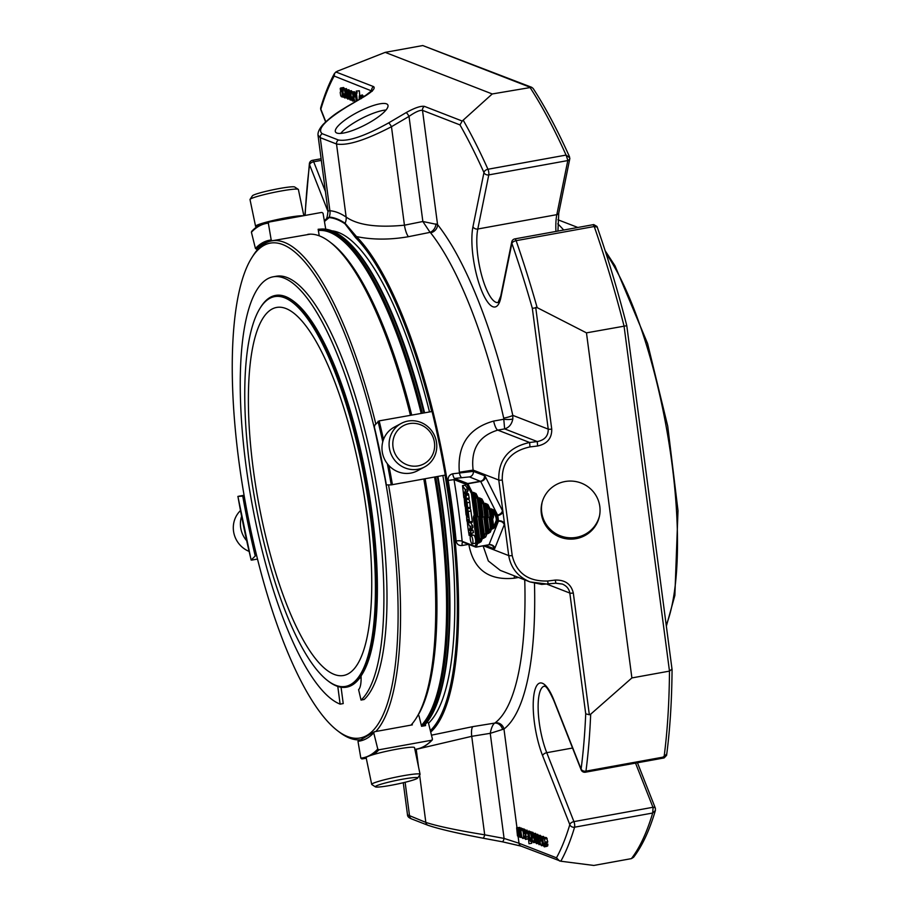 <?xml version="1.0" encoding="UTF-8"?>
<svg xmlns="http://www.w3.org/2000/svg" width="911" height="911" viewBox="0 0 911 911"><rect width="100%" height="100%" fill="white"/><g stroke="black" fill="none" stroke-linecap="round" stroke-linejoin="round"><path stroke-width="1.37" d="M366.837 513.519A187.051 52.69 -100.3 0 0 276.671 307.428A187.051 52.69 -100.3 0 0 258.234 500.879A187.051 52.69 -100.3 0 0 343.47 675.506A187.051 52.69 -100.3 0 0 366.837 513.519M335.578 685.243A198.097 55.799 -100.3 0 0 362.624 469.165A198.097 55.799 -100.3 0 0 260.147 308.066A198.097 55.799 -100.3 0 0 255.171 501.426A198.097 55.799 -100.3 0 0 327.766 680.722A198.097 55.799 -100.3 0 0 335.578 685.243M327.766 680.722L328.757 681.485A199.065 56.072 -100.3 0 0 336.615 686.017A199.065 56.072 -100.3 0 0 346.522 687.167A199.065 56.072 -100.3 0 0 368.989 498.055A199.065 56.072 -100.3 0 0 285.348 296.587A199.065 56.072 -100.3 0 0 275.441 295.437A199.065 56.072 -100.3 0 0 260.808 307.007L260.147 308.066M275.532 295.415A199.065 56.072 79.7 0 1 275.623 295.403A199.065 56.072 79.7 0 1 285.53 296.553A199.065 56.072 79.7 0 1 293.388 301.097A199.065 56.072 79.7 0 1 366.336 481.259A199.065 56.072 79.7 0 1 361.337 675.563A199.065 56.072 79.7 0 1 346.704 687.133A199.065 56.072 79.7 0 1 346.613 687.156M293.388 301.097L294.378 301.848A198.097 55.799 79.7 0 1 366.974 481.145A198.097 55.799 79.7 0 1 362.009 674.504L361.337 675.563M273.186 276.807L276.295 276.249A217.797 61.344 -100.3 0 1 371.836 460.579A217.797 61.344 -100.3 0 1 364.138 699.511L361.041 700.069A217.797 61.344 -100.3 0 0 368.739 461.137A217.797 61.344 -100.3 0 0 273.186 276.807A217.797 61.344 -100.3 0 0 248.612 483.718A217.797 61.344 -100.3 0 0 340.122 704.135L337.787 686.438M361.075 675.973A24.13 6.798 79.7 0 1 358.592 689.65L361.041 700.069M398.209 458.529A21.659 20.702 -118.2 0 1 409.335 423.615A21.659 20.702 -118.2 0 1 433.636 452.095A21.659 20.702 -118.2 0 1 398.209 458.529M375.97 787.024A21.659 1.89 -11.8 0 1 375.4 786.865A21.659 1.89 -11.8 0 1 396.114 780.465A21.659 1.89 -11.8 0 1 417.659 778.074A21.659 1.89 -11.8 0 1 398.471 783.813A21.659 1.89 -11.8 0 1 375.97 787.024M358.98 678.911A196.07 55.229 -100.3 0 0 361.109 676.771M341.067 687.224L343.219 703.577L340.122 704.135M303.83 215.656L298.387 189.499A24.711 2.152 168.2 0 0 298.261 189.34L294.686 187.006A21.659 1.89 168.2 0 0 280.725 188.281A21.659 1.89 168.2 0 0 258.69 193.269A21.659 1.89 168.2 0 0 252.427 195.797L250.069 199.361A24.711 2.152 168.2 0 0 250.013 199.566L255.57 226.258A24.711 2.152 168.2 0 0 257.039 226.668M395.249 460.886A24.711 23.606 -118.2 0 1 401.261 423.399A24.711 23.606 -118.2 0 1 433.738 434.023A24.711 23.606 -118.2 0 1 424.606 466.944A24.711 23.606 -118.2 0 1 395.249 460.886M424.606 466.944L417.5 470.759A24.711 23.606 -118.2 0 1 388.132 464.701A24.711 23.606 -118.2 0 1 394.156 427.213L401.261 423.399M375.4 786.865L371.825 784.542A24.711 2.152 -11.8 0 1 371.699 784.371A24.711 2.152 -11.8 0 1 395.442 777.231A24.711 2.152 -11.8 0 1 420.073 774.304A24.711 2.152 -11.8 0 1 420.017 774.509L417.659 778.074M371.699 784.371L366.142 757.679A24.711 2.152 -11.8 0 1 387.038 751.154A24.711 2.152 -11.8 0 1 413.742 747.259A24.711 2.152 -11.8 0 1 414.516 747.612L420.073 774.304M240.47 510.581A24.711 23.606 61.8 0 0 234.446 520.318A24.711 23.606 61.8 0 0 249.079 551.383M241.586 516.4A24.711 23.606 61.8 0 0 241.552 516.503A24.711 23.606 61.8 0 0 246.642 540.678M381.379 718.392A251.493 70.83 -100.3 0 0 366.871 399.485A251.493 70.83 -100.3 0 0 251.789 257.711A251.493 70.83 -100.3 0 0 245.48 503.191A251.493 70.83 -100.3 0 0 337.639 730.804A251.493 70.83 -100.3 0 0 381.379 718.392M298.261 189.34A24.711 2.152 168.2 0 0 282.342 190.786A24.711 2.152 168.2 0 0 257.209 196.48A24.711 2.152 168.2 0 0 250.069 199.361M302.987 215.816A24.711 2.152 168.2 0 0 262.767 223.172A24.711 2.152 168.2 0 0 255.57 226.258M375.822 731.499A253.417 71.377 -100.3 0 0 383.713 719.815A253.417 71.377 -100.3 0 0 388.564 484.982M375.787 423.866A253.417 71.377 -100.3 0 0 272.651 240.72M271.751 240.868L271.979 240.823A253.417 71.377 -100.3 0 0 271.751 240.868A253.417 71.377 -100.3 0 0 253.133 255.592L251.789 257.711M337.639 730.804L339.632 732.319A253.417 71.377 -100.3 0 0 361.895 739.618M307.838 234.332A253.417 71.377 79.7 0 1 329.543 241.722A253.417 71.377 79.7 0 1 410.405 415.211M423.809 479.015A253.417 71.377 79.7 0 1 416.042 718.449A253.417 71.377 79.7 0 1 411.089 725.019A253.417 71.377 79.7 0 1 410.998 725.122M387.323 463.699A283.833 79.94 79.7 0 1 391.252 484.88L445.935 474.961A283.833 79.94 -100.3 0 0 432.702 411.385L379.158 420.882L374.068 425.836L374.763 425.927M387.027 484.914L391.252 484.88M432.702 411.385L432.019 411.294A284.79 80.214 -100.3 0 1 445.297 475.109L445.935 474.961M412.102 723.869L412.353 724.871L374.432 731.749L373.749 732.831L374.432 731.749M373.954 732.011L360.449 739.937A265.773 74.861 79.7 0 1 358.729 740.176L361.348 739.698M358.729 740.176L357.977 741.292L360.836 758.123L361.826 758.92L363.842 758.647A284.79 80.214 79.7 0 1 361.906 758.909M357.977 741.292A266.741 75.135 79.7 0 0 373.749 732.831L377.769 749.047A283.833 79.94 79.7 0 1 360.836 758.123M427.145 722.184L428.432 722.913L432.452 739.128L431.768 740.21L378.908 749.799L377.769 749.047M432.452 739.128L431.768 740.21A284.79 80.214 -100.3 0 1 416.703 749.058L414.881 749.389M418.946 715.727L421.565 726.306L425.574 725.589L425.3 724.496M243.977 496.051L237.93 496.415A283.833 79.94 79.7 0 0 251.163 559.992L256.242 555.027A265.773 74.861 79.7 0 1 243.977 496.051L244.205 496.017M238.568 496.256L244.08 495.265M251.846 560.083L257.494 559.058M252.096 231.166L251.413 232.248L255.433 248.464L256.572 249.215A265.773 74.861 79.7 0 1 270.556 241.028L310.241 234.161M256.572 249.215L258.177 248.919M272.287 240.789L271.205 240.003L268.346 223.161L269.098 222.045L320.023 212.719A284.79 80.214 -100.3 0 1 321.959 212.457L323.041 213.242L325.751 229.208M319.26 235.835L318.144 229.276L322.232 229.014M425.107 478.776A251.493 70.83 79.7 0 1 417.386 716.331L416.042 718.449M329.543 241.722L331.536 243.237A251.493 70.83 79.7 0 1 411.681 414.983M479.471 515.284A0.968 0.843 21.8 0 0 480.655 515.956L480.678 515.227L479.471 515.284L477.33 498.955L478.526 498.909L478.298 498.078A0.968 0.672 153.3 0 0 477.33 498.955L475.064 494.457A0.968 0.672 -26.7 0 1 476.032 493.568L478.298 498.078L479.391 497.873L480.997 499.934A0.968 0.672 -26.7 0 1 481.965 499.046L484.231 503.555A0.968 0.672 153.3 0 0 483.251 504.432L485.324 503.35L486.93 505.411A0.968 0.672 -26.7 0 1 487.897 504.523L490.164 509.021A0.968 0.672 153.3 0 0 489.184 509.909L491.257 508.828L492.862 510.889A0.968 0.672 -26.7 0 1 493.83 510.001L496.461 515.239A3.86 1.093 79.7 0 1 497.281 521.502A0.968 0.843 -158.2 0 1 496.108 520.819L493.705 526.82L492.669 528.152L490.369 528.403A0.968 0.843 21.8 0 0 491.553 529.075L490.391 519.35L491.2 515.99L489.993 516.047A0.968 0.843 21.8 0 0 491.177 516.719L492.27 516.526A0.968 0.843 -158.2 0 1 493.443 517.209L492.692 519.099A0.968 0.843 21.8 0 0 491.507 518.416L490.414 518.621A0.968 0.843 -158.2 0 1 489.241 517.938L489.993 516.047L489.184 509.909L486.93 505.411L488.239 515.364L485.916 516.343L485.939 515.615L484.732 515.66A0.968 0.843 21.8 0 0 485.916 516.343L485.153 518.234A0.968 0.843 -158.2 0 1 483.98 517.55L484.732 515.66L483.251 504.432L480.997 499.934L482.978 514.977L480.655 515.956L479.892 517.858A0.968 0.843 -158.2 0 1 478.719 517.175L479.471 515.284M483.98 517.55L485.779 533.117A0.968 0.843 21.8 0 0 486.964 533.789L486.986 533.06L485.779 533.117L483.49 537.581L483.468 538.31L485.7 536.932A0.968 0.843 -158.2 0 1 484.527 536.249L482.17 518.336L482.921 516.446A0.968 0.843 -158.2 0 0 481.748 515.763L480.962 518.393L482.17 518.336A0.968 0.843 21.8 0 0 480.985 517.653L478.662 518.644L478.719 517.175M489.241 517.938L490.369 528.403L488.057 533.595L490.289 532.218A0.968 0.843 -158.2 0 1 489.116 531.534L487.431 518.723L488.182 516.822A0.968 0.843 -158.2 0 0 487.009 516.138L486.223 518.769L487.431 518.723A0.968 0.843 21.8 0 0 486.246 518.04L483.923 519.019M477.66 516.059L477.717 514.601L476.51 514.647L476.487 515.387A0.968 0.843 -158.2 0 1 477.66 516.059L476.909 517.96A0.968 0.843 21.8 0 0 475.724 517.277L475.701 518.006L476.909 517.96L479.938 540.963L478.879 543.024L481.11 541.646A0.968 0.843 -158.2 0 1 479.938 540.963L481.19 537.832A0.968 0.843 21.8 0 0 482.375 538.503L482.397 537.775L481.19 537.832L478.662 518.644M476.032 493.568L473.458 492.395L475.064 494.457L477.717 514.601M493.443 517.209L493.5 515.74L492.293 515.797L491.507 518.416L492.646 528.881L494.878 527.503A0.968 0.843 -158.2 0 1 493.705 526.82L492.692 519.099L489.184 519.395M569.785 158.753A2.892 2.266 -168.5 0 1 569.762 158.89L569.671 157.751A2.892 2.084 -172.5 0 1 569.808 158.628A2.892 2.084 -172.5 0 1 567.849 160.302A3.86 1.093 79.7 0 1 567.804 160.564L488.786 174.901L477.797 229.003A3.86 3.029 11.5 0 1 472.968 226.668L483.957 172.566A3.86 3.029 11.5 0 0 488.786 174.901A3.86 1.093 -100.3 0 0 488.774 172.361A3.86 1.093 -100.3 0 0 487.954 169.252A3.86 2.448 155.8 0 0 483.957 172.566A428.159 120.594 -100.3 0 0 459.987 124.909L462.207 121.038L492.236 93.958L531.694 87.297L422.772 45.55L385.182 52.371L337.127 71.297L334.588 73.279L334.178 76.046A428.159 120.594 -100.3 0 0 320.854 109.218A3.86 3.234 -163.4 0 1 320.797 107.452A3.86 3.86 0 0 0 320.9 109.969A3.86 2.141 -21.5 0 1 320.854 109.218L325.796 121.767M305.151 215.417A428.159 120.594 -100.3 0 1 309.569 164.777A3.86 2.141 -21.5 0 1 313.691 161.771A3.86 1.093 -100.3 0 0 312.519 160.313A3.86 3.86 0 0 0 309.387 163.616A3.86 2.779 7.5 0 0 309.569 164.777L328.062 211.671M361.633 98.012L362.248 96.418L363.147 97.124M345.223 97.306L344.757 97.967L343.937 97.306L343.014 93.913L343.117 89.517L343.72 89.141L344.609 90.394L345.371 94.368L343.413 93.617L343.88 95.962L344.768 96.441A3.257 0.922 -100.3 0 0 344.939 95.154L345.223 97.306L346.169 97.135M344.905 95.769L343.88 95.962L344.768 96.441M342.172 95.837C341.534 95.906 342.695 98.092 340.737 95.814L340.213 92.706A2.653 0.752 79.7 0 1 340.361 91.931A3.872 1.093 79.7 0 1 340.703 91.612L341.841 91.624L341.545 89.813L340.612 89.46A2.369 0.672 -100.3 0 0 340.509 90.508L340.213 88.435L340.896 88.048L341.773 89.107L342.365 96.919A5.352 1.503 79.7 0 1 342.172 95.837L341.42 96.737M340.714 91.612L341.841 91.624L340.714 91.612A3.872 1.093 79.7 0 1 340.714 91.612L340.748 91.601M354.926 101.952L353.867 98.012A2.653 0.752 79.7 0 1 354.015 97.238A3.872 1.093 79.7 0 1 354.356 96.908L355.495 96.93L355.199 95.12L354.265 94.767A2.369 0.672 -100.3 0 0 354.163 95.814L353.867 93.731L354.527 93.343L355.427 94.414L356.258 101.167M354.368 96.908L355.495 96.93L354.368 96.908A3.872 1.093 79.7 0 1 354.368 96.908L354.368 96.908M353.183 100.404L352.716 101.064L351.897 100.392L350.974 97.01L351.077 92.615L351.692 92.239L352.568 93.491L353.331 97.466L351.373 96.703L351.84 99.048L352.728 99.527A3.257 0.922 -100.3 0 0 352.899 98.251L353.183 100.404L354.106 100.233M352.876 98.866L351.84 99.048L352.728 99.527M351.578 99.698L349.05 99.003L348.867 96.589A2.733 0.774 -100.3 0 0 349.072 97.682L350.2 98.707L348.936 95.222A2.482 0.695 79.7 0 1 348.583 94.345L348.378 91.647L349.847 92.227A2.676 0.752 79.7 0 1 350.371 94.3L348.776 92.512L350.234 96.156L350.2 100.073M348.378 91.647L351.43 90.679M350.257 98.331L349.391 98.49L350.2 98.707M356.861 100.814L356.201 91.089L357.283 100.563M348.924 98.718L346.487 98.012L346.305 95.598A2.733 0.774 -100.3 0 0 346.51 96.691L347.638 97.716L346.374 94.232A2.482 0.695 79.7 0 1 346.021 93.355L345.827 90.656L347.285 91.237A2.676 0.752 79.7 0 1 347.808 93.309L346.226 91.521L347.672 95.165L347.649 99.083M345.827 90.656L348.879 89.677M347.695 97.34L346.829 97.5L347.638 97.716M359.162 99.458L359.31 95.871L360.722 96.486L361.246 98.65M359.31 95.871L362.441 94.926M360.813 98.57C360.847 97.272 360.471 96.76 359.663 96.999L359.594 99.208M581.138 769.829L553.956 700.901A3.86 2.141 -21.5 0 1 553.911 700.149L581.093 769.078A3.86 2.141 158.5 0 0 581.138 769.829A3.86 3.86 0 0 0 585.42 772.209A3.86 1.093 -100.3 0 0 585.955 771.139A3.86 2.779 -172.5 0 1 581.093 769.078A428.159 120.594 -100.3 0 0 585.716 713.837L589.337 714.748L590.681 714.19L631.892 677.932L586.468 332.857L537.148 307.622L532.331 308.339A428.159 120.594 -100.3 0 0 511.88 243.362A3.86 1.799 -19.2 0 1 516.127 240.675A3.86 1.093 -100.3 0 0 514.829 238.898A3.86 3.86 0 0 0 511.743 241.927A3.86 3.029 11.5 0 0 511.88 243.362L500.891 297.453A3.86 3.029 -168.5 0 1 500.754 296.029L498.044 302.532M473.458 492.395L472.365 492.6A0.968 0.672 153.3 0 0 471.397 493.477L472.593 493.432L472.365 492.6L467.742 483.536A0.968 0.911 111.2 0 0 466.956 484.652A0.968 0.672 -26.7 0 1 467.935 483.764L480.689 481.452L497.554 515.034L496.461 515.239A0.968 0.672 -26.7 0 0 495.482 516.127A2.892 0.82 79.7 0 1 496.108 520.819M502.416 510.615A4.828 3.348 -26.7 0 1 497.554 515.034A3.86 1.093 79.7 0 1 497.793 515.58L498.488 520.898A3.86 1.093 79.7 0 1 498.374 521.297L489.025 544.71L476.259 547.021A0.968 0.843 -158.2 0 1 475.086 546.349L476.601 542.546A0.968 0.843 21.8 0 0 477.785 543.218L478.901 542.296L475.701 518.006L474.608 518.211L475.394 515.58L476.487 515.387L475.724 517.277L474.631 517.471A0.968 0.843 -158.2 0 1 473.458 516.788L474.21 514.897A0.968 0.843 21.8 0 0 475.394 515.58L472.593 493.432L473.686 493.227L476.51 514.647L474.21 514.897L471.397 493.477L466.956 484.652L454.02 479.619L454.612 478.434A4.828 1.275 -100.1 0 1 452.699 473.788L473.356 471.363A4.828 4.566 -68.8 0 1 469.416 476.909L480.689 481.452A4.828 3.348 -26.7 0 0 485.552 477.022L502.416 510.615A8.689 2.448 79.7 0 1 502.952 511.845L504.523 523.791A8.689 2.448 79.7 0 1 504.273 524.702L494.912 548.115A5.796 1.628 79.7 0 1 494.058 548.707L485.597 545.416M468.038 528.505L467.354 522.481L470.008 526.376L470.201 528.027L468.903 529.633L470.44 531.011L470.782 533.186L469.359 532.673L469.176 535.543L468.038 528.505M472.114 543.787A4.168 1.173 79.7 0 1 470.361 539.563A4.168 1.173 79.7 0 1 470.828 535.6A4.168 1.173 79.7 0 1 472.729 539.494A4.168 1.173 79.7 0 1 472.319 543.81A4.168 1.173 79.7 0 1 472.114 543.787M463.221 491.644L462.503 485.643L465.134 489.514L465.35 491.188L463.847 493.056L466.068 495.402L466.341 499.501L465.327 496.051L465.339 499.103L464.325 495.664L464.325 498.716L463.79 497.497L463.221 491.644M466.466 505.662A2.779 0.786 79.7 0 1 466.113 508.065A2.779 0.786 79.7 0 1 464.781 505.013L464.28 499.16L465.51 505.73L465.362 502.132A2.767 0.786 79.7 0 1 465.703 499.74A2.767 0.786 79.7 0 1 467.047 502.792L467.696 507.746L467.559 508.702L467.024 507.484L466.068 501.608L466.774 505.605M467.616 514.373A2.779 0.786 79.7 0 1 467.263 516.776A2.779 0.786 79.7 0 1 465.931 513.724L465.419 507.803L466.66 514.442L466.512 510.855A2.767 0.786 79.7 0 1 466.853 508.452A2.767 0.786 79.7 0 1 468.186 511.504L469.564 521.935L468.413 519.441L468.413 522.493L467.4 519.054L467.4 522.105L466.876 520.887L466.591 516.776L468.334 517.437L467.218 510.388L467.924 514.328M497.793 515.58A4.828 2.653 158.6 0 0 502.952 511.845L498.772 480.04L473.128 470.087A273.812 77.128 79.7 0 1 473.356 471.363L484.447 475.667A5.796 1.628 79.7 0 1 485.552 477.022M498.488 520.898A4.828 3.769 -168.7 0 1 504.523 523.791L508.714 555.585C510.809 567.974 517.915 576.754 530.031 581.935L541.646 584.395L555.904 583.211L562.349 584.053C566.619 585.887 569.102 588.882 569.819 593.05A3.86 0.626 172.5 0 0 573.315 593.038L589.337 714.748M599.814 506.539A29.459 29.004 12.6 0 1 564.319 538.412A29.459 29.004 12.6 0 1 571.903 481.099A29.459 29.004 12.6 0 1 599.814 506.539M553.956 700.901C545.473 682.157 544.379 687.293 544.414 686.131A41.804 11.775 -100.3 0 0 538.185 710.238A41.804 11.775 -100.3 0 0 546.748 752.702L573.93 821.62A3.86 2.141 158.5 0 0 569.808 824.637A3.86 3.234 16.6 0 0 574.579 827.199A3.86 1.093 -100.3 0 0 574.625 824.432A3.86 1.093 -100.3 0 0 573.93 821.62L652.948 807.283A3.86 1.093 79.7 0 1 653.073 807.613L652.686 813.022A432.019 121.687 79.7 0 1 631.403 858.629L633.578 857.285C642.289 845.863 649.554 830.251 655.396 810.46L652.686 813.022L574.579 827.199A432.019 121.687 -100.3 0 1 560.823 861.225L593.813 865.45L631.403 858.629M539.972 837.528L540.428 836.867L541.248 837.528L542.182 840.921L542.068 845.317L541.464 845.693L540.576 844.451L539.824 840.466L541.772 841.229L541.316 838.883L540.417 838.405A3.257 0.922 -100.3 0 0 540.257 839.68L539.972 837.528M541.749 838.803L541.032 838.291M543.343 843.21L544.482 843.233A3.872 1.093 79.7 0 1 544.482 843.233L543.343 843.21L543.651 845.032L544.573 845.385A2.369 0.672 -100.3 0 0 544.687 844.326L544.972 846.41L544.3 846.797L543.411 845.727L542.819 837.926A5.352 1.503 79.7 0 1 543.013 839.008L543.56 838.086L544.448 839.031L544.983 842.128A2.653 0.752 79.7 0 1 544.824 842.914A3.872 1.093 79.7 0 1 544.493 843.233L543.787 843.13M544.676 844.839L543.651 845.032L544.573 845.385M531.033 839.031L531.318 841.104L530.635 841.491L529.758 840.432L529.166 832.62A5.352 1.503 79.7 0 1 529.359 833.702L529.906 832.779L530.794 833.724L531.329 836.833A2.653 0.752 79.7 0 1 531.17 837.608A3.872 1.093 79.7 0 1 530.84 837.926L529.69 837.915L529.997 839.726L530.919 840.079A2.369 0.672 -100.3 0 0 531.033 839.031L532.013 838.849M531.022 839.543L529.997 839.726L530.919 840.079M529.69 837.915L530.806 837.938A3.872 1.093 79.7 0 1 530.828 837.926L530.134 837.824M532.001 834.442L532.468 833.781L533.277 834.43L534.21 837.835L534.108 842.231L533.504 842.607L532.616 841.354L531.853 837.38L533.812 838.131L533.345 835.786L532.457 835.307A3.257 0.922 -100.3 0 0 532.297 836.594L532.001 834.442M533.789 835.706L533.072 835.193M523.392 833.451L523.483 837.425L522.675 838.393L521.775 837.129L520.955 831.732L521.229 829.989L522.481 830.24A3.04 0.854 79.7 0 1 523.028 831.595A3.792 1.07 79.7 0 1 523.392 833.451L523.814 833.383M521.229 829.989L525.214 829.739A3.04 0.854 -100.3 0 1 525.51 830.376M534.723 834.943L536.135 835.842L536.317 838.257A2.733 0.774 -100.3 0 0 536.112 837.163L534.985 836.127L536.249 839.623A2.482 0.695 79.7 0 1 536.613 840.489L536.807 843.199L535.349 842.607A2.676 0.752 79.7 0 1 534.814 840.546L536.408 842.333L534.951 838.689L534.723 834.943L537.661 834.282M536.454 841.753L535.577 841.901L536.408 842.333M537.695 843.039L536.454 843.677M528.995 843.745L527.754 832.062L528.995 843.745L531.728 843.256L531.512 840.17M537.285 835.934L538.697 836.833L538.879 839.247A2.733 0.774 -100.3 0 0 538.674 838.154L537.547 837.129L538.811 840.614A2.482 0.695 79.7 0 1 539.164 841.491L539.369 844.19L537.9 843.597A2.676 0.752 79.7 0 1 537.376 841.536L538.97 843.324L537.513 839.68L537.285 835.934L540.223 835.273M540.428 843.996L539.005 844.668L540.553 844.395M539.005 842.743L538.139 842.903L538.97 843.324M523.882 831.117L525.317 831.789L525.92 834.419L525.886 838.974L524.463 838.348L524.372 836.275C524.337 837.562 524.725 838.086 525.522 837.835L525.078 832.438L524.292 832.119L524.189 833.645L523.711 833.314L523.882 831.117L527.025 830.103M528.198 838.553L525.476 839.418L528.209 838.929M528.835 836.549L526.102 837.038L528.835 836.56M525.078 832.438L524.292 832.119L524.884 832.016M526.501 833.144L526.399 831.538L526.501 833.144M518.655 828.532L519.874 835.797A3.2 0.9 -100.3 0 0 520.067 834.829L519.76 828.964L520.773 837.471L520.238 835.922L519.942 837.004L519.088 836.605A2.073 0.581 79.7 0 1 518.723 835.341C518.894 836.605 518.484 836.788 517.471 835.888L516.628 827.746L517.71 835.102L518.336 835.193A2.984 0.843 -100.3 0 0 518.53 834.294L518.2 828.361L521.388 828.042L521.422 828.657M518.427 834.966L517.71 835.102L518.336 835.193M519.031 836.457L517.471 835.888M520.306 836.936L519.088 836.605M519.27 835.672L519.874 835.797M655.316 808.091A2.892 1.606 158.5 0 0 655.282 807.989L655.362 808.182A2.892 1.355 160.8 0 1 655.362 808.638L655.385 810.46M663.402 756.722L664.073 756.961L666.408 754.24M672.067 669.653C671.806 701.117 669.984 729.688 666.59 755.344L664.142 757.929L585.42 772.209M631.892 677.932L669.483 671.111L671.851 669.186M586.468 332.857L626.631 325.728M593.425 225.131L594.234 226.509A432.019 121.687 79.7 0 1 624.046 326.036L669.483 671.111A432.019 121.687 79.7 0 1 664.073 756.961L585.955 771.139A432.019 121.687 -100.3 0 0 590.681 714.19M597.001 227.055L594.234 226.509L516.127 240.675A432.019 121.687 -100.3 0 1 537.148 307.622M567.849 160.302L566.061 155.075L569.671 157.751M385.182 52.371L492.236 93.958M362.259 96.418L365.163 95.928M344.939 95.154L346.749 94.824M345.394 95.473L346.977 95.188M346.146 93.116L346.613 95.461M345.371 94.368L346.351 94.197M344.791 90.918L345.588 90.781L346.237 88.629L347.364 89.961M342.821 97.101L343.754 96.93M341.773 89.107L344.506 88.618L343.618 87.547L340.612 88.014M340.509 90.508L341.693 90.291M355.427 94.414L356.417 94.232M354.163 95.814L355.347 95.598M352.899 98.251L353.855 98.081M353.331 97.466L353.969 97.352M353.548 93.867L354.208 91.726L355.358 93.116M351.111 91.146L352.58 91.738L349.847 92.227M349.072 97.682L350.154 97.488M348.867 96.589L349.699 96.441M348.423 96.498L349.608 96.293M359.697 95.427L359.378 90.77L356.201 91.089M356.645 91.271L359.378 90.77M348.56 90.155L350.018 90.747A2.676 0.752 -100.3 0 1 350.086 90.918M346.51 96.691L347.603 96.486M346.305 95.598L347.148 95.439M345.873 95.507L347.045 95.291M362.043 95.37L363.535 96.179M318.007 135.079L320.262 137.686A3.86 3.655 -68.8 0 1 322.198 133.701C316.777 129.385 325.045 120.411 346.989 106.769A3.86 0.809 59.6 0 0 346.738 106.758L364.286 96.452A3.86 0.809 59.6 0 1 364.525 96.452C372.542 91.476 375.56 88.196 373.59 86.613A3.86 3.655 -68.8 0 0 371.654 90.599L371.904 90.736M336.831 133.04A29.459 7.356 152.7 0 1 335.487 131.947A29.459 7.356 152.7 0 1 358.285 111.905A29.459 7.356 152.7 0 1 387.835 104.947A29.459 7.356 152.7 0 1 367.85 123.486A29.459 7.356 152.7 0 1 336.831 133.04M512.836 418.889A7.721 1.583 4.2 0 1 503.783 419.254L504.648 428.899C509.067 427.578 511.788 424.241 512.836 418.889L512.791 415.359A271.125 76.365 -100.3 0 0 437.553 224.584L422.852 221.498L409.016 116.392A3.86 0.809 -120.4 0 0 406.135 112.611C414.71 107.851 420.814 105.767 424.446 106.371A3.86 3.655 111.2 0 0 422.51 110.356C419.812 109.992 415.314 111.996 409.016 116.392L391.468 126.709A3.86 0.809 -120.4 0 0 388.587 122.928C365.117 135.978 348.401 141.672 338.459 140.021L322.198 133.701M530.065 581.947L548.24 584.19L547.625 581.013C528.266 581.571 516.457 573.099 512.21 555.585L502.268 480.04C501.836 462.059 511.071 451.025 529.974 446.925L529.621 442.484L537.262 441.562L537.615 445.991C547.238 443.896 551.952 438.271 551.736 429.115L535.714 307.417M502.268 480.04A3.86 0.626 172.5 0 1 498.772 480.04C498.26 459.736 508.543 447.221 529.621 442.484L497.77 430.117L504.648 428.899L537.262 441.562C544.71 440.104 548.365 435.948 548.228 429.115A3.86 0.626 -7.5 0 0 551.736 429.115M469.176 535.543L471.909 535.053L471.909 532.981M469.324 534.655L472.057 534.165M470.828 533.163L473.515 532.696L473.173 530.521L471.636 529.132L472.934 527.526L472.741 525.886L470.611 522.675M470.008 526.376L472.741 525.886M474.847 543.286A4.168 1.173 -100.3 0 0 475.052 543.309A4.168 1.173 -100.3 0 0 475.576 539.699A4.168 1.173 -100.3 0 0 473.561 535.11L470.828 535.6M466.341 499.501L469.074 499L469.222 498.044L468.322 493.682L466.637 493.022L468.083 490.687L467.878 489.013L465.179 485.199M463.904 493.523L466.637 493.022M463.847 493.056L466.58 492.555M465.134 489.514L467.878 489.013M462.594 485.665L465.327 485.176M465.703 499.74L468.436 499.239A2.767 0.786 79.7 0 1 469.78 502.291L470.292 508.213L467.559 508.702M470.042 508.258A2.767 0.786 79.7 0 1 470.919 511.003L472.297 521.434L472.16 522.39L469.427 522.891M547.625 581.013L555.266 580.079L555.881 583.256L562.372 584.076M560.823 861.225L521.251 846.182L502.2 841.764A3.86 1.241 -79.4 0 0 504.079 838.427L519.008 843.244A3.86 3.655 111.2 0 0 521.251 846.182M559.627 861.032L556.473 857.809A428.159 120.594 -100.3 0 0 569.808 824.637L542.626 755.709A45.675 12.868 -100.3 0 1 534.301 692.531A45.675 12.868 -100.3 0 1 553.911 700.149M540.257 839.68L541.487 839.464M539.824 840.466L541.624 840.147M540.428 836.867L543.389 836.4L544.174 837.414M544.824 842.914L547.557 842.413A2.653 0.752 -100.3 0 0 547.716 841.639L546.498 837.608L543.56 838.086M545.621 837.71A5.352 1.503 -100.3 0 0 545.564 837.425L542.364 837.744M542.819 837.926L545.564 837.425M545.154 844.634L547.887 844.144L547.705 845.92L544.573 846.831M544.277 846.774L547.01 846.285L546.236 845.419M547.887 844.144L544.687 844.326M546.088 842.721L547.215 842.743A3.872 1.093 -100.3 0 0 547.226 842.732L544.493 843.233L547.215 842.743L546.088 842.721L546.384 844.531M531.17 837.608L531.865 837.482M529.906 832.779L532.844 832.301L533.527 833.235L530.794 833.724M531.967 832.403A5.352 1.503 -100.3 0 0 531.91 832.119L528.71 832.438M529.166 832.62L531.91 832.119M531.5 839.327L532.081 839.225M532.297 836.594L533.527 836.366M531.853 837.38L533.664 837.05M532.468 833.781L535.429 833.314L536.294 834.533M523.028 831.595L523.802 831.458M523.962 829.5L525.214 829.739M534.814 840.546L535.93 840.341M536.613 840.489L537.82 840.272M536.249 839.623L537.41 839.407M535.144 837.733L536.203 837.539M537.456 834.442L538.948 835.512M535.247 840.614L536.01 840.477M527.754 832.062L530.954 832.039M528.198 832.244L530.931 831.743M539.164 841.491L539.904 841.354M538.811 840.614L541.544 840.113A2.482 0.695 79.7 0 1 541.567 840.158M541.18 839.521L541.544 840.113M537.706 838.735L538.765 838.541M540.018 835.433L541.43 836.332L538.697 836.833M537.809 841.616L538.572 841.468M537.376 841.536L538.481 841.331M526.615 830.627L528.05 831.299M524.189 833.645L525.34 833.428M524.372 836.275L525.613 836.047M523.939 836.196L525.601 835.899M526.399 831.538L529.132 831.048L529.667 831.72M526.9 831.743L529.644 831.242M527.014 833.349L527.822 833.201M517.459 833.44L518.518 833.246M517.084 827.928L519.817 827.427L519.862 828.053M516.628 827.746L519.817 827.427M520.773 837.471L521.832 837.277M520.204 829.135L522.937 828.646L522.994 829.329M519.76 828.964L522.937 828.646M518.2 828.361L521.388 828.042M520.898 846.034L502.12 841.753A3.86 1.241 -79.4 0 0 502.2 841.764L482.819 838.154A3.86 1.241 -79.4 0 0 484.698 834.818C456.57 830.217 436.95 826.072 425.836 822.394L407.502 814.833C407.468 816.495 408.914 817.896 411.818 819.012A3.86 3.655 -68.8 0 1 409.574 816.074L405.122 782.287M428.705 825.503C438.886 828.953 456.901 833.166 482.75 838.131A3.86 1.241 -79.4 0 0 482.819 838.154C457.618 833.36 439.375 829.09 428.09 825.332A3.86 3.655 -68.8 0 1 425.836 822.394L419.618 775.113M327.983 210.908L318.019 135.215C317.711 132.152 319.454 128.519 323.246 124.306C333.995 113.977 339.097 111.586 346.738 106.758M338.459 140.021A3.86 3.655 -68.8 0 0 336.523 144.006L346.146 217.069A273.391 77.002 79.7 0 0 329.884 210.748A11.387 10.898 94.2 0 1 329.167 217.08L329.11 217.615A266.752 75.135 79.7 0 1 344.973 223.787L345.075 223.252A267.287 75.283 -100.3 0 0 329.167 217.08L325.603 219.471C326.685 219.346 327.482 216.488 327.994 210.908L329.884 210.748L320.262 137.686L336.523 144.006C347.398 145.897 365.721 140.123 391.468 126.709L404.438 225.199L422.852 221.498L430.072 232.351L408.424 236.701C389.874 239.912 372.542 239.878 356.452 236.575L345.075 223.252A11.387 10.533 124.1 0 0 346.146 217.069C357.59 225.119 377.017 227.83 404.438 225.199A11.387 3.177 78.6 0 0 408.424 236.701M435.948 223.924A7.721 5.671 -60.2 0 1 430.072 232.351L430.607 232.795A263.404 74.19 79.7 0 1 503.703 418.126A7.721 1.059 -12.6 0 0 512.791 415.359L548.228 429.115L532.331 308.339M497.77 430.117C478.879 435.925 470.657 449.248 473.128 470.087L459.349 472.251C457.163 445.172 468.596 428.113 493.648 421.064A11.387 3.006 -100.1 0 0 497.77 430.117M462.64 542.034A4.828 1.275 -100.1 0 0 462.139 545.507C458.791 545.791 456.787 544.288 456.138 541.009A4.828 1.321 174.5 0 1 462.139 541.316L462.982 542.022M483.092 545.871L488.33 560.96L500.287 570.388L530.031 581.935M502.439 729.051A7.721 6.388 66.6 0 0 494.684 723.095L495.128 722.844A7.721 7.334 52.6 0 1 503.965 729.016L490.243 733.332L504.079 838.427L484.698 834.818L471.727 736.327L416.225 749.332L418.536 766.937M494.684 723.095C492.771 724.552 491.291 727.957 490.243 733.332L471.727 736.327A11.387 3.245 -99.2 0 1 472.923 726.614L494.684 723.095M459.987 124.909L422.51 110.356L437.553 224.584A7.721 6.559 -38.4 0 1 430.607 232.795M493.648 421.064L503.783 419.254L503.703 418.126M462.526 541.977L475.644 547.078A0.968 0.968 0 0 0 476.168 547.124L476.123 547.124A0.968 0.911 111.2 0 1 475.086 546.349L462.139 541.316A267.025 75.214 -100.3 0 0 454.02 479.619L448.155 480.427C447.916 476.92 449.43 474.711 452.699 473.788M518.496 577.46L514.339 578.189C488.729 580.751 473.572 569.569 468.88 544.653A11.387 3.359 174.9 0 1 469.233 544.584M424.082 725.851A256.31 72.197 -100.3 0 0 429.445 718.825A256.31 72.197 -100.3 0 0 442.632 511.743A256.31 72.197 -100.3 0 0 437.291 476.567M423.9 412.763A256.31 72.197 -100.3 0 0 341.955 236.655A256.31 72.197 -100.3 0 0 319.089 229.333L318.19 229.492A256.31 72.197 79.7 0 1 422.351 413.047M325.603 219.471L324.362 221.054M344.973 223.787L355.597 237.657L356.452 236.575A262.186 73.848 79.7 0 1 449.453 495.094A262.186 73.848 79.7 0 1 430.709 732.091M431.472 735.177L472.923 726.614M416.19 749.149A11.387 10.898 -85.8 0 1 416.225 749.332A273.391 77.002 79.7 0 1 415.541 749.263M429.445 718.825L430.117 717.766A255.353 71.923 -100.3 0 0 443.258 511.458A255.353 71.923 -100.3 0 0 437.929 476.453M424.537 412.649A255.353 71.923 -100.3 0 0 342.957 237.418L341.955 236.655M329.11 217.615L324.441 221.51M355.597 237.657A261.195 73.575 79.7 0 1 431.666 411.351M445.024 475.166A261.195 73.575 79.7 0 1 430.345 730.611M331.832 230.813A253.417 71.377 79.7 0 1 429.457 411.761M442.86 475.553A253.417 71.377 79.7 0 1 428.512 723.22M531.694 87.297L533.186 88.515C545.564 107.612 557.68 130.364 569.523 156.794M557.771 223.833A234.594 66.082 79.7 0 1 563.681 230.039M386.013 110.026A29.459 7.356 -27.3 0 0 340.68 133.416M542.022 503.043A29.459 29.004 -167.4 0 0 564.604 537.114A29.459 29.004 -167.4 0 0 599.506 515.854M293.126 217.604A16.728 1.458 168.2 0 0 273.118 221.236M374.068 425.836A266.741 75.135 79.7 0 1 386.389 485.062L374.045 425.904M378.019 421.303A283.833 79.94 79.7 0 1 382.768 441.824M379.158 420.882A284.79 80.214 79.7 0 1 383.485 439.535M388.906 465.567A284.79 80.214 79.7 0 1 392.436 484.709M378.908 749.799A284.79 80.214 79.7 0 1 373.453 754.559M366.222 758.077A284.79 80.214 79.7 0 1 363.842 758.647L366.256 758.214M255.114 555.448A266.741 75.135 79.7 0 1 242.793 496.233M270.556 241.028A265.773 74.861 79.7 0 1 272.161 240.8M255.433 248.464A266.741 75.135 79.7 0 1 271.205 240.003M251.413 232.248A283.833 79.94 79.7 0 1 268.346 223.161M251.618 231.428C256.321 226.395 261.503 223.366 267.162 222.318A284.79 80.214 79.7 0 1 269.098 222.045M492.293 515.797L491.2 515.99L490.391 509.864L491.484 509.659L492.293 515.797M487.032 515.41L485.939 515.615L484.458 504.387L485.552 504.182L487.032 515.41M481.771 515.034L480.678 515.227L478.526 498.909L479.619 498.704L481.771 515.034M482.397 537.775L479.869 518.587L480.962 518.393L483.49 537.581L482.397 537.775M482.978 514.977L482.921 516.446M486.986 533.06L485.13 518.963L486.223 518.769L488.08 532.867L486.986 533.06M488.239 515.364L488.182 516.822M493.5 515.74L492.862 510.889L495.482 516.127M493.83 510.001L491.257 508.828M487.897 504.523L485.324 503.35M481.965 499.046L479.391 497.873M478.879 543.024L477.785 543.218L476.168 547.124L488.922 544.812L476.214 547.101M483.468 538.31L482.375 538.503L481.11 541.646M488.057 533.595L486.964 533.789L485.7 536.932M492.646 528.881L491.553 529.075L490.289 532.218M504.273 524.702A4.828 4.225 -158.2 0 0 498.374 521.297L497.281 521.502L494.878 527.503M473.401 518.257L476.601 542.546L477.808 542.489L474.608 518.211L473.401 518.257L473.458 516.788M529.974 446.925L537.615 445.991M555.266 580.079C565.139 579.795 571.151 584.122 573.315 593.038M655.385 810.483L655.362 808.182A2.892 1.355 160.8 0 0 653.073 807.613M635.536 763.122L652.948 807.283A2.892 1.606 158.5 0 1 655.282 807.989L637.449 762.769M542.626 755.709A3.86 2.141 158.5 0 1 546.748 752.702L572.541 748.022M463.266 120.298A432.019 121.687 -100.3 0 1 487.954 169.252L566.061 155.075A432.019 121.687 79.7 0 0 529.826 87.137L422.772 45.55M498.021 302.543A41.804 11.775 -100.3 0 1 481.782 275.805A41.804 11.775 -100.3 0 1 477.797 229.003L556.826 214.654L567.804 160.564A2.892 2.266 -168.5 0 0 569.762 158.89L558.773 212.992A2.892 2.266 -168.5 0 1 556.826 214.654A41.804 11.775 79.7 0 0 555.938 231.44M321.332 160.382L313.691 161.771L325.443 191.572M335.829 71.946L373.59 86.613M334.178 76.046L371.699 90.975M342.468 94.288L343.048 94.186M356.121 99.595L356.77 99.481M355.985 97.523L356.634 97.409M350.701 99.071L351.35 98.946M350.234 96.156L350.872 96.042M349.425 94.755L350.815 94.505M348.959 93.97L349.87 93.799M347.285 91.237L350.018 90.747M347.672 95.165L348.799 94.96M346.875 93.765L348.389 93.491M346.396 92.968L347.307 92.808M360.722 96.486L363.455 95.997M359.572 98.57L360.779 98.354M346.989 106.769L364.525 96.452M388.587 122.928L406.135 112.611M462.207 121.038L424.446 106.371M472.968 226.668A45.675 12.868 -100.3 0 0 481.293 289.846A45.675 12.868 -100.3 0 0 500.891 297.453M484.447 475.667A4.828 4.566 -68.8 0 1 480.507 481.224L467.742 483.536L454.612 478.434L469.416 476.909M469.199 533.755L471.944 533.254M470.44 531.011L473.173 530.521M469.074 530.487L471.807 529.986M468.903 529.633L471.636 529.132M470.201 528.027L472.934 527.526M466.478 498.533L469.222 498.044M466.068 495.402L468.801 494.912M465.589 494.172L468.322 493.682M465.35 491.188L468.083 490.687M467.696 507.746L470.429 507.245M467.047 502.792L469.78 502.291M469.564 521.935L472.297 521.434M468.186 511.504L470.919 511.003M465.954 509.021L466.523 508.919M494.912 548.115A4.828 4.225 -158.2 0 0 489.025 544.71L491.245 545.029A4.828 4.566 -68.8 0 1 494.058 548.707M488.968 544.789A4.828 4.566 -68.8 0 1 491.245 545.029M512.21 555.585A3.86 0.626 172.5 0 1 508.714 555.585L483.502 545.791M585.716 713.837L569.819 593.05L547.272 584.293M556.473 857.809L519.008 843.244L518.131 836.617M542.33 843.563L542.922 843.461M544.983 842.128L547.716 841.639M544.448 839.031L547.181 838.53M531.329 836.833L533.539 836.423M534.37 840.477L535.839 840.204M523.483 837.425L524.144 837.3M536.135 835.842L538.879 835.341M525.317 831.789L526.399 831.595M519.031 834.157L520.079 833.975M482.887 838.166L502.12 841.753M459.349 472.251A262.425 73.916 -100.3 0 1 459.406 472.593A4.828 1.275 -100.1 0 0 461.319 477.239M534.484 583.347A271.125 76.365 -100.3 0 1 503.965 729.016L516.958 827.689M448.155 480.427A262.197 73.848 79.7 0 1 456.138 541.009M468.846 544.311L462.139 545.507M514.339 578.189A11.387 3.006 79.9 0 1 514.351 575.843M524.747 579.886A263.404 74.19 79.7 0 1 495.128 722.844M435.731 476.852A256.31 72.197 79.7 0 1 422.533 726.135M318.36 230.506A255.353 71.923 79.7 0 1 421.167 413.264M434.558 477.057A255.353 71.923 79.7 0 1 421.349 725.429M605.952 253.224A214.301 60.365 79.7 0 1 668.651 440.97A214.301 60.365 79.7 0 1 666.214 625.185M432.736 411.316L445.969 474.961M432.247 739.948C427.544 744.97 422.362 748.011 416.703 749.058M251.14 560.06L237.896 496.415M267.162 222.318L320.023 212.719M514.829 238.898L593.744 224.584L597.012 226.486C607.853 257.585 617.783 290.643 626.779 325.66L672.067 669.574M312.519 160.313L321.127 158.753M320.9 109.969L325.626 121.926M320.797 107.452C324.737 94.197 329.326 82.799 334.576 73.267M304.9 215.463L309.387 163.616M346.237 88.629L343.504 89.13M346.453 88.652L343.709 89.141M346.351 97.682L344.757 97.967M342.308 96.634L341.625 96.76M343.652 87.57L340.919 88.06M343.584 87.536L340.851 88.025M356.998 92.82L354.265 93.321M357.26 92.854L354.573 93.366M357.237 92.831L354.504 93.332M354.208 91.726L351.464 92.216M354.413 91.749L351.68 92.239M354.265 100.779L352.716 101.064M351.623 99.811L350.257 100.062M348.97 98.832L347.695 99.071M364.286 96.452L372.314 90.189L372.212 91.282M511.743 241.927L500.754 296.029M470.782 533.186L473.515 532.696M472.319 543.81L475.052 543.309M464.325 498.716L464.963 498.602M465.339 499.103L465.976 498.989M462.503 485.643L465.248 485.142M464.28 499.16L465.157 499M466.113 508.065L467.092 507.882M467.4 522.105L468.049 521.992M468.413 522.493L469.051 522.379M467.263 516.776L468.22 516.605M543.286 845.419L541.681 845.715M544.209 845.203L541.453 845.693M543.981 837.038L541.248 837.528M547.044 846.296L544.357 846.809M547.192 842.743L544.459 843.244M530.84 837.926L531.887 837.733M532.844 832.312L530.111 832.802L532.844 832.301M533.652 841.024L530.919 841.525M533.39 841.001L530.657 841.491M533.356 840.978L530.623 841.479M533.425 841.012L530.703 841.502M535.247 842.345L533.721 842.629M536.249 842.106L533.493 842.595M536.021 833.941L533.299 834.465M524.372 829.078L521.639 829.568M524.394 838.166L522.937 838.427M537.832 843.427L536.488 843.666M528.835 836.662L526.102 837.152M528.835 836.492L526.102 836.993M519.019 836.435L518.325 836.549M519.008 836.4L518.348 836.514M520.306 837.095L519.737 837.198M428.09 825.332L411.818 819.012M403.266 782.731L407.502 814.833M558.773 212.992L557.931 231.075M666.351 626.153L674.869 595.43L678 510.661L667.729 426.166L647.584 343.527L615.005 265.818L605.155 250.741M577.847 227.465L557.919 219.767"/></g></svg>
